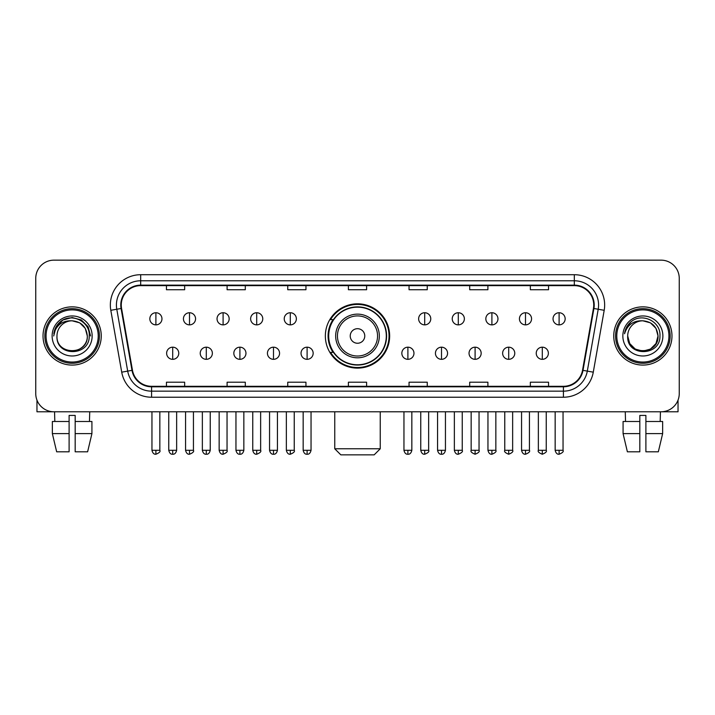 <?xml version="1.0" encoding="UTF-8"?>
<svg xmlns="http://www.w3.org/2000/svg" width="715" height="715" viewBox="0 0 715 715"><rect width="100%" height="100%" fill="white"/><g stroke="black" fill="none" stroke-linecap="round" stroke-linejoin="round"><path stroke-width="1.07" d="M325.352 335.97A32.148 32.148 0 0 0 357.5 368.118A32.148 32.148 0 0 0 389.648 335.97A32.148 32.148 0 0 0 357.5 303.821A32.148 32.148 0 0 0 325.352 335.97M333.065 352.343A29.413 29.413 0 0 1 333.065 319.596M35.75 278.35L35.75 393.59A18.197 18.197 0 0 0 53.947 411.786L661.053 411.786A18.197 18.197 0 0 0 679.25 393.59L679.25 278.35A18.197 18.197 0 0 0 661.053 260.153L53.947 260.153A18.197 18.197 0 0 0 35.75 278.35L35.75 393.59M43.025 335.97A29.109 29.109 0 0 0 72.144 365.079A29.109 29.109 0 0 0 101.253 335.97A29.109 29.109 0 0 0 72.144 306.86A29.109 29.109 0 0 0 43.025 335.97A29.109 29.109 0 0 0 72.144 365.079A29.109 29.109 0 0 0 101.253 335.97A29.109 29.109 0 0 0 72.144 306.86A29.109 29.109 0 0 0 43.025 335.97M613.747 335.97A29.109 29.109 0 0 0 642.856 365.079A29.109 29.109 0 0 0 671.975 335.97A29.109 29.109 0 0 0 642.856 306.86A29.109 29.109 0 0 0 613.747 335.97A29.109 29.109 0 0 0 642.856 365.079A29.109 29.109 0 0 0 671.975 335.97A29.109 29.109 0 0 0 642.856 306.86A29.109 29.109 0 0 0 613.747 335.97M121.264 305.037A19.412 19.412 0 0 1 140.676 285.634L574.324 285.634A19.412 19.412 0 0 1 593.441 308.406L582.528 370.272A19.412 19.412 0 0 1 563.42 386.306L151.58 386.306A19.412 19.412 0 0 1 132.472 370.272L121.559 308.406A19.412 19.412 0 0 1 121.264 305.037M120.781 305.037A19.895 19.895 0 0 0 121.085 308.496L131.989 370.352A19.895 19.895 0 0 0 151.58 386.797L563.42 386.797A19.895 19.895 0 0 0 583.011 370.352L593.915 308.496A19.895 19.895 0 0 0 574.324 285.142L140.676 285.142A19.895 19.895 0 0 0 120.781 305.037M110.807 310.301A30.325 30.325 0 0 1 140.676 274.712L574.324 274.712A30.325 30.325 0 0 1 604.193 310.301L593.28 372.166A30.325 30.325 0 0 1 563.42 397.227L151.58 397.227A30.325 30.325 0 0 1 121.72 372.166L110.807 310.301L116.786 309.246A24.256 24.256 0 0 1 140.676 280.781L574.324 280.781A24.256 24.256 0 0 1 598.214 309.246L587.31 371.112A24.256 24.256 0 0 1 563.42 391.159L151.58 391.159A24.256 24.256 0 0 1 127.69 371.112L116.786 309.246A24.256 24.256 0 0 1 116.411 305.037M661.053 260.153L53.947 260.153M53.947 411.786L661.053 411.786M679.25 393.59L679.25 278.35M583.011 370.352L587.31 371.112L598.214 309.246L604.193 310.301M348.402 285.634L348.402 289.736L366.598 289.736L366.598 285.634M287.752 285.634L287.752 289.736L305.949 289.736L305.949 285.634M227.102 285.634L227.102 289.736L245.299 289.736L245.299 285.634M166.452 285.634L166.452 289.736L184.649 289.736L184.649 285.634M409.052 285.634L409.052 289.736L427.248 289.736L427.248 285.634M469.701 285.634L469.701 289.736L487.898 289.736L487.898 285.634M530.351 285.634L530.351 289.736L548.548 289.736L548.548 285.634M366.598 386.306L366.598 382.203L348.402 382.203L348.402 386.306M305.949 386.306L305.949 382.203L287.752 382.203L287.752 386.306M245.299 386.306L245.299 382.203L227.102 382.203L227.102 386.306M184.649 386.306L184.649 382.203L166.452 382.203L166.452 386.306M427.248 386.306L427.248 382.203L409.052 382.203L409.052 386.306M487.898 386.306L487.898 382.203L469.701 382.203L469.701 386.306M548.548 386.306L548.548 382.203L530.351 382.203L530.351 386.306M36.965 400.123L36.965 411.786L107.322 411.786M52.356 421.484L52.356 433.612L56.664 451.808L52.356 433.612L52.356 421.484L69.105 421.484L69.105 415.424L75.173 415.424L75.173 421.484L91.922 421.484L91.922 433.612L87.614 451.808L91.922 433.612L75.173 433.612L75.173 421.484M89.733 411.786L89.464 421.484M69.105 421.484L69.105 451.808L56.664 451.808M52.356 433.612L69.105 433.612M87.614 451.808L75.173 451.808L75.173 433.612M54.555 411.786L54.814 421.484M98.223 335.97A26.08 26.08 0 0 0 72.144 309.89A26.08 26.08 0 0 0 46.064 335.97A26.08 26.08 0 0 0 72.144 362.049A26.08 26.08 0 0 0 98.223 335.97M99.43 335.97A27.295 27.295 0 0 0 72.144 308.674A27.295 27.295 0 0 0 44.848 335.97A27.295 27.295 0 0 0 72.144 363.265A27.295 27.295 0 0 0 99.43 335.97M87.302 335.97C86.399 326.755 81.349 321.705 72.144 320.803L79.723 322.84L85.273 328.391L87.302 335.97L85.273 328.391L79.723 322.84L72.144 320.803L79.723 322.84L85.273 328.391L87.302 335.97L85.273 328.391L79.723 322.84L72.144 320.803L79.723 322.84L85.273 328.391L87.302 335.97L85.273 328.391L79.723 322.84L72.144 320.803L79.723 322.84L85.273 328.391L87.302 335.97C88.231 355.534 56.047 355.534 56.977 335.97C55.627 357.017 89.929 356.544 89.214 335.97C90.34 321.527 71.42 312.348 60.516 321.652C56.708 324.825 54.483 328.864 53.831 333.762C56.691 324.735 62.795 320.409 72.144 320.803L79.723 322.84L85.273 328.391L87.302 335.97C88.231 355.534 56.047 355.534 56.977 335.97C56.047 355.534 88.231 355.534 87.302 335.97C88.231 355.534 56.047 355.534 56.977 335.97C56.047 355.534 88.231 355.534 87.302 335.97C88.231 355.534 56.047 355.534 56.977 335.97C56.047 355.534 88.231 355.534 87.302 335.97C88.231 355.534 56.047 355.534 56.977 335.97C56.047 355.534 88.231 355.534 87.302 335.97C88.231 355.534 56.047 355.534 56.977 335.97C56.047 355.534 88.231 355.534 87.302 335.97C88.231 355.534 56.047 355.534 56.977 335.97C56.047 355.534 88.231 355.534 87.302 335.97C88.231 355.534 56.047 355.534 56.977 335.97A15.167 15.167 0 0 1 72.144 320.803L79.723 322.84L85.273 328.391L87.302 335.97C87.909 347.74 72.778 355.561 63.546 348.455M52.123 335.97A20.011 20.011 0 0 0 72.144 355.981A20.011 20.011 0 0 0 92.155 335.97A20.011 20.011 0 0 0 72.144 315.959A20.011 20.011 0 0 0 52.123 335.97M60.507 321.652L56.038 326.969M55.913 327.202L62.92 319.998L72.144 317.523L81.367 319.998L88.115 326.746L90.582 335.97L88.115 326.746L81.367 319.998L72.144 317.523L62.92 319.998L56.163 326.746L53.697 335.97M55.761 327.488L56.163 326.755L55.761 327.488M374.177 454.847L340.823 454.847L334.754 448.779L380.246 448.779L374.177 454.847M364.775 335.97A7.275 7.275 0 0 0 357.5 328.694A7.275 7.275 0 0 0 350.225 335.97A7.275 7.275 0 0 0 357.5 343.245A7.275 7.275 0 0 0 364.775 335.97M379.334 335.97A21.834 21.834 0 0 0 357.5 314.135A21.834 21.834 0 0 0 335.666 335.97A21.834 21.834 0 0 0 357.5 357.804A21.834 21.834 0 0 0 379.334 335.97A21.834 21.834 0 0 1 357.5 357.804A21.834 21.834 0 0 1 335.666 335.97M386.306 335.97A28.806 28.806 0 0 0 357.5 307.164A28.806 28.806 0 0 0 328.694 335.97A28.806 28.806 0 0 0 357.5 364.775A28.806 28.806 0 0 0 386.306 335.97M389.04 335.97A31.54 31.54 0 0 1 330.544 352.343L333.467 352.343A29.083 29.083 0 0 0 376.742 357.777A29.083 29.083 0 0 0 376.742 314.162A29.083 29.083 0 0 0 333.467 319.596L330.544 319.596A31.54 31.54 0 0 1 389.04 335.97M155.897 312.741A6.069 6.069 0 0 0 149.837 318.801A6.069 6.069 0 0 0 155.897 324.869A6.069 6.069 0 0 0 161.965 318.801A6.069 6.069 0 0 0 155.897 312.741L155.897 324.869A6.069 6.069 0 0 0 161.965 318.801A6.069 6.069 0 0 0 155.897 312.741M189.502 312.741A6.069 6.069 0 0 0 183.433 318.801A6.069 6.069 0 0 0 189.502 324.869A6.069 6.069 0 0 0 195.561 318.801A6.069 6.069 0 0 0 189.502 312.741L189.502 324.869A6.069 6.069 0 0 0 195.561 318.801A6.069 6.069 0 0 0 189.502 312.741M223.098 312.741A6.069 6.069 0 0 0 217.038 318.801A6.069 6.069 0 0 0 223.098 324.869A6.069 6.069 0 0 0 229.166 318.801A6.069 6.069 0 0 0 223.098 312.741L223.098 324.869A6.069 6.069 0 0 0 229.166 318.801A6.069 6.069 0 0 0 223.098 312.741M256.703 312.741A6.069 6.069 0 0 0 250.634 318.801A6.069 6.069 0 0 0 256.703 324.869A6.069 6.069 0 0 0 262.762 318.801A6.069 6.069 0 0 0 256.703 312.741L256.703 324.869A6.069 6.069 0 0 0 262.762 318.801A6.069 6.069 0 0 0 256.703 312.741M290.299 312.741A6.069 6.069 0 0 0 284.23 318.801A6.069 6.069 0 0 0 290.299 324.869A6.069 6.069 0 0 0 296.368 318.801A6.069 6.069 0 0 0 290.299 312.741L290.299 324.869A6.069 6.069 0 0 0 296.368 318.801A6.069 6.069 0 0 0 290.299 312.741M424.701 312.741A6.069 6.069 0 0 0 418.632 318.801A6.069 6.069 0 0 0 424.701 324.869A6.069 6.069 0 0 0 430.77 318.801A6.069 6.069 0 0 0 424.701 312.741L424.701 324.869A6.069 6.069 0 0 0 430.77 318.801A6.069 6.069 0 0 0 424.701 312.741M458.297 312.741A6.069 6.069 0 0 0 452.238 318.801A6.069 6.069 0 0 0 458.297 324.869A6.069 6.069 0 0 0 464.366 318.801A6.069 6.069 0 0 0 458.297 312.741L458.297 324.869A6.069 6.069 0 0 0 464.366 318.801A6.069 6.069 0 0 0 458.297 312.741M491.902 312.741A6.069 6.069 0 0 0 485.834 318.801A6.069 6.069 0 0 0 491.902 324.869A6.069 6.069 0 0 0 497.962 318.801A6.069 6.069 0 0 0 491.902 312.741L491.902 324.869A6.069 6.069 0 0 0 497.962 318.801A6.069 6.069 0 0 0 491.902 312.741M525.498 312.741A6.069 6.069 0 0 0 519.439 318.801A6.069 6.069 0 0 0 525.498 324.869A6.069 6.069 0 0 0 531.567 318.801A6.069 6.069 0 0 0 525.498 312.741L525.498 324.869A6.069 6.069 0 0 0 531.567 318.801A6.069 6.069 0 0 0 525.498 312.741M559.103 312.741A6.069 6.069 0 0 0 553.035 318.801A6.069 6.069 0 0 0 559.103 324.869A6.069 6.069 0 0 0 565.163 318.801A6.069 6.069 0 0 0 559.103 312.741L559.103 324.869A6.069 6.069 0 0 0 565.163 318.801A6.069 6.069 0 0 0 559.103 312.741M172.699 347.186A6.069 6.069 0 0 0 166.631 353.255A6.069 6.069 0 0 0 172.699 359.323A6.069 6.069 0 0 0 178.768 353.255A6.069 6.069 0 0 0 172.699 347.186L172.699 359.323A6.069 6.069 0 0 0 178.768 353.255A6.069 6.069 0 0 0 172.699 347.186M206.295 347.186A6.069 6.069 0 0 0 200.236 353.255A6.069 6.069 0 0 0 206.295 359.323A6.069 6.069 0 0 0 212.364 353.255A6.069 6.069 0 0 0 206.295 347.186L206.295 359.323A6.069 6.069 0 0 0 212.364 353.255A6.069 6.069 0 0 0 206.295 347.186M239.9 347.186A6.069 6.069 0 0 0 233.832 353.255A6.069 6.069 0 0 0 239.9 359.323A6.069 6.069 0 0 0 245.96 353.255A6.069 6.069 0 0 0 239.9 347.186L239.9 359.323A6.069 6.069 0 0 0 245.96 353.255A6.069 6.069 0 0 0 239.9 347.186M273.496 347.186A6.069 6.069 0 0 0 267.437 353.255A6.069 6.069 0 0 0 273.496 359.323A6.069 6.069 0 0 0 279.565 353.255A6.069 6.069 0 0 0 273.496 347.186L273.496 359.323A6.069 6.069 0 0 0 279.565 353.255A6.069 6.069 0 0 0 273.496 347.186M307.101 347.186A6.069 6.069 0 0 0 301.033 353.255A6.069 6.069 0 0 0 307.101 359.323A6.069 6.069 0 0 0 313.161 353.255A6.069 6.069 0 0 0 307.101 347.186L307.101 359.323A6.069 6.069 0 0 0 313.161 353.255A6.069 6.069 0 0 0 307.101 347.186M407.899 347.186A6.069 6.069 0 0 0 401.839 353.255A6.069 6.069 0 0 0 407.899 359.323A6.069 6.069 0 0 0 413.967 353.255A6.069 6.069 0 0 0 407.899 347.186L407.899 359.323A6.069 6.069 0 0 0 413.967 353.255A6.069 6.069 0 0 0 407.899 347.186M441.504 347.186A6.069 6.069 0 0 0 435.435 353.255A6.069 6.069 0 0 0 441.504 359.323A6.069 6.069 0 0 0 447.563 353.255A6.069 6.069 0 0 0 441.504 347.186L441.504 359.323A6.069 6.069 0 0 0 447.563 353.255A6.069 6.069 0 0 0 441.504 347.186M475.1 347.186A6.069 6.069 0 0 0 469.04 353.255A6.069 6.069 0 0 0 475.1 359.323A6.069 6.069 0 0 0 481.168 353.255A6.069 6.069 0 0 0 475.1 347.186L475.1 359.323A6.069 6.069 0 0 0 481.168 353.255A6.069 6.069 0 0 0 475.1 347.186M508.705 347.186A6.069 6.069 0 0 0 502.636 353.255A6.069 6.069 0 0 0 508.705 359.323A6.069 6.069 0 0 0 514.764 353.255A6.069 6.069 0 0 0 508.705 347.186L508.705 359.323A6.069 6.069 0 0 0 514.764 353.255A6.069 6.069 0 0 0 508.705 347.186M542.301 347.186A6.069 6.069 0 0 0 536.232 353.255A6.069 6.069 0 0 0 542.301 359.323A6.069 6.069 0 0 0 548.369 353.255A6.069 6.069 0 0 0 542.301 347.186L542.301 359.323A6.069 6.069 0 0 0 548.369 353.255A6.069 6.069 0 0 0 542.301 347.186M678.034 400.123L678.034 411.786L607.678 411.786M639.827 421.484L639.827 433.612L623.078 433.612L627.386 451.808L623.078 433.612L623.078 421.484L639.827 421.484L639.827 415.424L645.895 415.424L645.895 421.484L662.644 421.484L662.644 433.612L658.336 451.808L662.644 433.612L645.895 433.612L645.895 421.484M660.446 411.786L660.186 421.484M639.827 433.612L639.827 451.808L627.386 451.808M658.336 451.808L645.895 451.808L645.895 433.612M625.268 411.786L625.536 421.484M668.936 335.97A26.08 26.08 0 0 0 642.856 309.89A26.08 26.08 0 0 0 616.777 335.97A26.08 26.08 0 0 0 642.856 362.049A26.08 26.08 0 0 0 668.936 335.97M670.152 335.97A27.295 27.295 0 0 0 642.856 308.674A27.295 27.295 0 0 0 615.57 335.97A27.295 27.295 0 0 0 642.856 363.265A27.295 27.295 0 0 0 670.152 335.97M650.444 349.099L642.856 351.128L635.278 349.099L629.727 343.549L627.699 335.97A15.167 15.167 0 0 1 642.856 320.803L650.444 322.84L655.995 328.391L658.023 335.97L655.995 328.391L650.444 322.84L642.856 320.803L650.444 322.84L655.995 328.391L658.023 335.97L655.995 328.391L650.444 322.84L642.856 320.803L650.444 322.84L642.856 320.803L650.444 322.84L655.995 328.391L658.023 335.97C658.953 355.534 626.769 355.534 627.699 335.97C626.349 357.017 660.651 356.544 659.936 335.97C661.062 321.527 642.142 312.348 631.238 321.652C627.43 324.825 625.205 328.864 624.544 333.762C627.404 324.735 633.508 320.409 642.856 320.803L650.444 322.84L655.995 328.391L658.023 335.97C658.953 355.534 626.769 355.534 627.699 335.97C626.769 355.534 658.953 355.534 658.023 335.97L655.995 343.549L650.444 349.099L642.856 351.128L635.278 349.099M642.856 320.803C652.071 321.705 657.121 326.755 658.023 335.97C658.953 355.534 626.769 355.534 627.699 335.97C626.769 355.534 658.953 355.534 658.023 335.97C658.953 355.534 626.769 355.534 627.699 335.97C626.769 355.534 658.953 355.534 658.023 335.97C658.953 355.534 626.769 355.534 627.699 335.97M622.845 335.97A20.011 20.011 0 0 0 642.856 355.981A20.011 20.011 0 0 0 662.876 335.97A20.011 20.011 0 0 0 642.856 315.959A20.011 20.011 0 0 0 622.845 335.97M658.023 335.97C658.631 347.74 643.491 355.561 634.259 348.455M631.229 321.652L626.76 326.969M626.483 327.488L626.885 326.755L626.483 327.488M574.324 274.712L574.324 285.142M116.786 309.246L121.085 308.496M151.58 397.227L151.58 386.797M563.42 386.797L563.42 397.227M121.72 372.166L131.989 370.352M593.915 308.496L598.214 309.246M140.676 274.712L140.676 285.142M587.31 371.112L593.28 372.166M377.556 335.97A20.056 20.056 0 0 0 357.5 315.914A20.056 20.056 0 0 0 337.444 335.97A20.056 20.056 0 0 0 357.5 356.025A20.056 20.056 0 0 0 377.556 335.97M155.897 450.298L151.955 450.298C152.644 453.104 153.957 454.418 155.897 454.24L155.897 450.298L159.838 450.298L159.838 411.786M189.502 450.298L185.56 450.298C186.249 453.104 187.562 454.418 189.502 454.24L189.502 450.298L193.443 450.298L193.443 411.786M223.098 450.298L219.156 450.298C219.845 453.104 221.158 454.418 223.098 454.24L223.098 450.298L227.039 450.298L227.039 411.786M256.703 450.298L252.753 450.298C253.441 453.104 254.763 454.418 256.703 454.24L256.703 450.298L260.644 450.298L260.644 411.786M290.299 450.298L286.358 450.298C287.046 453.104 288.36 454.418 290.299 454.24L290.299 450.298L294.24 450.298L294.24 411.786M424.701 450.298L420.76 450.298C421.448 453.104 422.762 454.418 424.701 454.24L424.701 450.298L428.643 450.298L428.643 411.786M458.297 450.298L454.356 450.298C455.044 453.104 456.358 454.418 458.297 454.24L458.297 450.298L462.248 450.298L462.248 411.786M491.902 450.298L487.961 450.298C488.649 453.104 489.963 454.418 491.902 454.24L491.902 450.298L495.844 450.298L495.844 411.786M525.498 450.298L521.557 450.298C522.245 453.104 523.559 454.418 525.498 454.24L525.498 450.298L529.44 450.298L529.44 411.786M559.103 450.298L555.162 450.298C555.85 453.104 557.164 454.418 559.103 454.24L559.103 450.298L563.045 450.298L563.045 411.786M172.699 450.298L168.758 450.298C169.446 453.104 170.76 454.418 172.699 454.24L172.699 450.298L176.641 450.298L176.641 411.786M206.295 450.298L202.354 450.298C203.042 453.104 204.356 454.418 206.295 454.24L206.295 450.298L210.237 450.298L210.237 411.786M239.9 450.298L235.959 450.298C236.647 453.104 237.961 454.418 239.9 454.24L239.9 450.298L243.842 450.298L243.842 411.786M273.496 450.298L269.555 450.298C270.243 453.104 271.557 454.418 273.496 454.24L273.496 450.298L277.438 450.298L277.438 411.786M307.101 450.298L303.16 450.298C303.848 453.104 305.162 454.418 307.101 454.24L307.101 450.298L311.043 450.298L311.043 411.786M407.899 450.298L403.957 450.298C404.645 453.104 405.959 454.418 407.899 454.24L407.899 450.298L411.84 450.298L411.84 411.786M441.504 450.298L437.562 450.298C438.25 453.104 439.564 454.418 441.504 454.24L441.504 450.298L445.445 450.298L445.445 411.786M475.1 450.298L471.158 450.298C470.363 451.558 471.677 452.872 475.1 454.24L475.1 450.298L479.041 450.298L479.041 411.786M508.705 450.298L504.763 450.298C503.959 451.558 505.273 452.872 508.705 454.24L508.705 450.298L512.646 450.298L512.646 411.786M542.301 450.298L538.359 450.298C537.564 451.558 538.878 452.872 542.301 454.24L542.301 450.298L546.242 450.298L546.242 411.786M380.246 411.786L380.246 448.779M334.754 411.786L334.754 448.779M151.955 450.298L151.955 411.786M159.838 450.298C160.643 451.558 159.329 452.872 155.897 454.24M185.56 450.298L185.56 411.786M193.443 450.298C194.239 451.558 192.925 452.872 189.502 454.24M219.156 450.298L219.156 411.786M227.039 450.298C227.844 451.558 226.53 452.872 223.098 454.24M252.753 450.298L252.753 411.786M260.644 450.298C261.44 451.558 260.126 452.872 256.703 454.24M286.358 450.298L286.358 411.786M294.24 450.298C295.045 451.558 293.731 452.872 290.299 454.24M420.76 450.298L420.76 411.786M428.643 450.298C429.447 451.558 428.133 452.872 424.701 454.24M454.356 450.298L454.356 411.786M462.248 450.298C463.043 451.558 461.729 452.872 458.297 454.24M487.961 450.298L487.961 411.786M495.844 450.298C496.639 451.558 495.325 452.872 491.902 454.24M521.557 450.298L521.557 411.786M529.44 450.298C530.244 451.558 528.93 452.872 525.498 454.24M555.162 450.298L555.162 411.786M563.045 450.298C563.84 451.558 562.526 452.872 559.103 454.24M168.758 450.298L168.758 411.786M176.641 450.298C175.953 453.104 174.639 454.418 172.699 454.24M202.354 450.298L202.354 411.786M210.237 450.298C209.549 453.104 208.235 454.418 206.295 454.24M235.959 450.298L235.959 411.786M243.842 450.298C243.154 453.104 241.84 454.418 239.9 454.24M269.555 450.298L269.555 411.786M277.438 450.298C276.75 453.104 275.436 454.418 273.496 454.24M303.16 450.298L303.16 411.786M311.043 450.298C310.355 453.104 309.041 454.418 307.101 454.24M403.957 450.298L403.957 411.786M411.84 450.298C411.152 453.104 409.838 454.418 407.899 454.24M437.562 450.298L437.562 411.786M445.445 450.298C444.757 453.104 443.443 454.418 441.504 454.24M471.158 450.298L471.158 411.786M479.041 450.298C479.845 451.558 478.532 452.872 475.1 454.24M504.763 450.298L504.763 411.786M512.646 450.298C513.442 451.558 512.128 452.872 508.705 454.24M538.359 450.298L538.359 411.786M546.242 450.298C547.047 451.558 545.733 452.872 542.301 454.24"/></g></svg>

